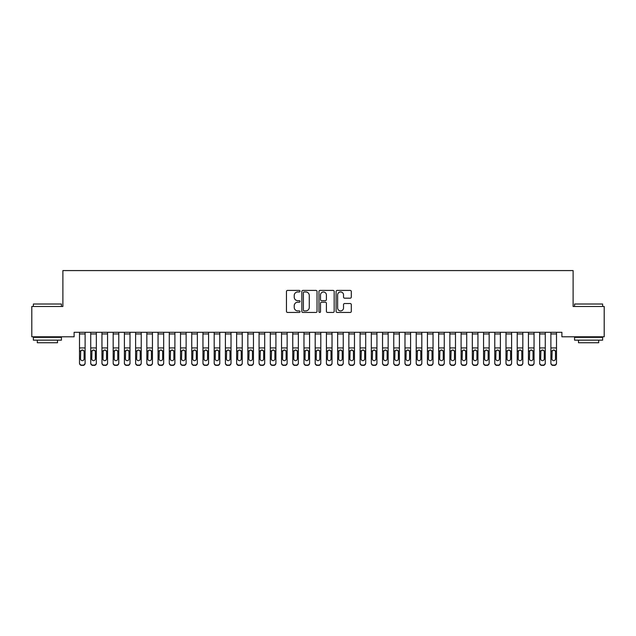 <?xml version="1.0" encoding="UTF-8"?>
<svg xmlns="http://www.w3.org/2000/svg" width="636" height="636" viewBox="0 0 636 636"><rect width="100%" height="100%" fill="white"/><g stroke="black" fill="none" stroke-linecap="round" stroke-linejoin="round"><path stroke-width="0.95" d="M300.041 291.185A0.771 0.771 0 0 0 299.27 290.413L287.567 290.413A1.105 1.105 0 0 0 286.462 291.519L286.462 311.346A1.105 1.105 0 0 0 287.567 312.451L299.27 312.451A0.771 0.771 0 0 0 300.041 311.68A0.771 0.771 0 0 0 299.27 310.909L297.759 310.909A3.522 3.522 0 0 1 294.23 307.387L294.23 305.733A3.522 3.522 0 0 1 297.759 302.203L299.27 302.203A0.771 0.771 0 0 0 300.041 301.432A0.771 0.771 0 0 0 299.27 300.661L297.759 300.661A3.522 3.522 0 0 1 294.23 297.139L294.23 295.486A3.522 3.522 0 0 1 297.759 291.956L299.27 291.956A0.771 0.771 0 0 0 300.041 291.185M350.197 298.181A1.105 1.105 0 0 0 351.295 297.084L351.295 291.519A1.105 1.105 0 0 0 350.197 290.413L337.199 290.413A1.105 1.105 0 0 0 336.094 291.519L336.094 311.346A1.105 1.105 0 0 0 337.199 312.451L350.197 312.451A1.105 1.105 0 0 0 351.295 311.346L351.295 304.628A1.105 1.105 0 0 0 350.197 303.531L344.632 303.531A1.105 1.105 0 0 0 343.527 304.628L343.527 307.959A2.949 2.949 0 0 1 340.586 310.909A2.949 2.949 0 0 1 337.637 307.959L337.637 294.905A2.949 2.949 0 0 1 340.586 291.956A2.949 2.949 0 0 1 343.527 294.905L343.527 297.084A1.105 1.105 0 0 0 344.632 298.181L350.197 298.181M561.89 332.302L74.11 332.302L74.11 336.786L31.8 336.786L31.8 306.488L62.892 306.488L62.892 270.57L573.108 270.57L573.108 306.488L604.2 306.488L604.2 336.786L561.89 336.786L561.89 332.302M317.038 291.519A1.105 1.105 0 0 0 315.933 290.413L302.935 290.413A1.105 1.105 0 0 0 301.83 291.519L301.83 311.346A1.105 1.105 0 0 0 302.935 312.451L315.933 312.451A1.105 1.105 0 0 0 317.038 311.346L317.038 291.519M320.067 290.413L333.065 290.413A1.105 1.105 0 0 1 334.17 291.519L334.17 311.346A1.105 1.105 0 0 1 333.065 312.451L327.5 312.451A1.105 1.105 0 0 1 326.403 311.346L326.403 303.308A1.105 1.105 0 0 0 325.298 302.203L321.609 302.203A1.105 1.105 0 0 0 320.504 303.308L320.504 311.68A0.771 0.771 0 0 1 319.733 312.451A0.771 0.771 0 0 1 318.962 311.68L318.962 291.519A1.105 1.105 0 0 1 320.067 290.413M304.143 291.956A0.771 0.771 0 0 0 303.372 292.727L303.372 310.137A0.771 0.771 0 0 0 304.143 310.909L305.741 310.909A3.522 3.522 0 0 0 309.271 307.387L309.271 295.486A3.522 3.522 0 0 0 305.741 291.956L304.143 291.956M326.403 294.961A2.949 2.949 0 0 0 323.454 292.011A2.949 2.949 0 0 0 320.504 294.961L320.504 299.564A1.105 1.105 0 0 0 321.609 300.661L325.298 300.661A1.105 1.105 0 0 0 326.403 299.564L326.403 294.961M79.5 351.247L79.5 362.878A2.242 2.226 -0 0 0 81.742 365.104L82.871 365.104A2.242 2.226 -0 0 0 85.113 362.878L85.113 363.204A2.242 2.226 180 0 1 82.871 365.43L82.871 365.104M84.103 358.863L84.103 351.756L84.103 358.863A1.797 1.781 180 0 1 82.306 360.644A1.797 1.781 180 0 0 84.103 358.863M80.51 359.189L80.51 358.863A1.797 1.781 180 0 0 82.306 360.644M81.368 350.213L80.51 351.589M83.244 350.213L82.306 349.951L83.904 350.929L84.103 351.756M79.5 362.878L79.5 332.318L85.113 332.318L85.113 362.878M81.742 365.104L82.871 365.43M81.742 365.43A2.242 2.226 180 0 1 79.5 363.204M79.5 350.929L80.708 350.929L80.51 358.863M80.708 350.929L82.306 349.951M90.725 351.247L90.725 362.878A2.242 2.226 -0 0 0 92.967 365.104L94.088 365.104A2.242 2.226 -0 0 0 96.338 362.878L96.338 363.204A2.242 2.226 180 0 1 94.088 365.43L94.088 365.104M95.328 358.863L95.328 351.756L95.328 358.863A1.797 1.781 180 0 1 93.532 360.644A1.797 1.781 180 0 0 95.328 358.863M91.735 359.189L91.735 358.863A1.797 1.781 180 0 0 93.532 360.644M92.594 350.213L91.735 351.589M94.47 350.213L93.532 349.951L95.13 350.929L95.328 351.756M101.951 351.247L101.951 362.878A2.242 2.226 -0 0 0 104.193 365.104L105.314 365.104A2.242 2.226 -0 0 0 107.556 362.878L107.556 363.204A2.242 2.226 180 0 1 105.314 365.43L105.314 365.104M106.546 358.863L106.546 351.756L106.546 358.863A1.797 1.781 180 0 1 104.749 360.644A1.797 1.781 180 0 0 106.546 358.863M102.96 359.189L102.96 358.863A1.797 1.781 180 0 0 104.749 360.644M103.819 350.213L102.96 351.589M105.687 350.213L104.749 349.951L106.347 350.929L106.546 351.756M90.725 362.878L90.725 332.318L96.338 332.318L96.338 362.878M92.967 365.104L94.088 365.43M92.967 365.43A2.242 2.226 180 0 1 90.725 363.204M90.725 350.929L91.934 350.929L91.735 358.863M91.934 350.929L93.532 349.951M101.951 362.878L101.951 332.318L107.556 332.318L107.556 362.878M104.193 365.104L105.314 365.43M104.193 365.43A2.242 2.226 180 0 1 101.951 363.204M101.951 350.929L103.159 350.929L102.96 358.863M103.159 350.929L104.749 349.951M33.374 304.016L61.43 304.016L33.374 304.016L33.374 306.488M61.43 340.157L33.374 340.157L33.374 337.35L61.43 337.35L61.43 340.157M57.502 340.157L57.502 342.74L37.301 342.74L37.301 340.157M574.57 304.016L602.626 304.016L574.57 304.016L574.57 306.488M602.626 340.157L574.57 340.157L574.57 337.35L602.626 337.35L602.626 340.157M598.699 340.157L598.699 342.74L578.498 342.74L578.498 340.157M113.168 351.247L113.168 362.878A2.242 2.226 -0 0 0 115.418 365.104L116.539 365.104A2.242 2.226 -0 0 0 118.781 362.878L118.781 363.204A2.242 2.226 180 0 1 116.539 365.43L116.539 365.104M117.771 358.863L117.771 351.756L117.771 358.863A1.797 1.781 180 0 1 115.975 360.644A1.797 1.781 180 0 0 117.771 358.863M114.178 359.189L114.178 358.863A1.797 1.781 180 0 0 115.975 360.644M115.037 350.213L114.178 351.589M116.913 350.213L115.975 349.951L117.573 350.929L117.771 351.756M124.394 351.247L124.394 362.878A2.242 2.226 -0 0 0 126.636 365.104L127.764 365.104A2.242 2.226 -0 0 0 130.006 362.878L130.006 363.204A2.242 2.226 180 0 1 127.764 365.43L127.764 365.104M128.997 358.863L128.997 351.756L128.997 358.863A1.797 1.781 180 0 1 127.2 360.644A1.797 1.781 180 0 0 128.997 358.863M125.403 359.189L125.403 358.863A1.797 1.781 180 0 0 127.2 360.644M126.262 350.213L125.403 351.589M128.138 350.213L127.2 349.951L128.798 350.929L128.997 351.756M113.168 362.878L113.168 332.318L118.781 332.318L118.781 362.878M115.418 365.104L116.539 365.43M115.418 365.43A2.242 2.226 180 0 1 113.168 363.204M113.168 350.929L114.377 350.929L114.178 358.863M114.377 350.929L115.975 349.951M124.394 362.878L124.394 332.318L130.006 332.318L130.006 362.878M126.636 365.104L127.764 365.43M126.636 365.43A2.242 2.226 180 0 1 124.394 363.204M124.394 350.929L125.602 350.929L125.403 358.863M125.602 350.929L127.2 349.951M135.619 351.247L135.619 362.878A2.242 2.226 -0 0 0 137.861 365.104L138.982 365.104A2.242 2.226 -0 0 0 141.232 362.878L141.232 363.204A2.242 2.226 180 0 1 138.982 365.43L138.982 365.104M140.222 358.863L140.222 351.756L140.222 358.863A1.797 1.781 180 0 1 138.425 360.644A1.797 1.781 180 0 0 140.222 358.863M136.629 359.189L136.629 358.863A1.797 1.781 180 0 0 138.425 360.644M137.487 350.213L136.629 351.589M139.364 350.213L138.425 349.951L140.023 350.929L140.222 351.756M135.619 362.878L135.619 332.318L141.232 332.318L141.232 362.878M137.861 365.104L138.982 365.43M137.861 365.43A2.242 2.226 180 0 1 135.619 363.204M135.619 350.929L136.827 350.929L136.629 358.863M136.827 350.929L138.425 349.951M146.844 351.247L146.844 362.878A2.242 2.226 -0 0 0 149.086 365.104L150.207 365.104A2.242 2.226 -0 0 0 152.449 362.878L152.449 363.204A2.242 2.226 180 0 1 150.207 365.43L150.207 365.104M151.44 358.863L151.44 351.756L151.44 358.863A1.797 1.781 180 0 1 149.651 360.644A1.797 1.781 180 0 0 151.44 358.863M147.854 359.189L147.854 358.863A1.797 1.781 180 0 0 149.651 360.644M148.713 350.213L147.854 351.589M150.581 350.213L149.651 349.951L151.241 350.929L151.44 351.756M146.844 362.878L146.844 332.318L152.449 332.318L152.449 362.878M149.086 365.104L150.207 365.43M149.086 365.43A2.242 2.226 180 0 1 146.844 363.204M146.844 350.929L148.053 350.929L147.854 358.863M148.053 350.929L149.651 349.951M158.062 351.247L158.062 362.878A2.242 2.226 -0 0 0 160.312 365.104L161.433 365.104A2.242 2.226 -0 0 0 163.675 362.878L163.675 363.204A2.242 2.226 180 0 1 161.433 365.43L161.433 365.104M162.665 358.863L162.665 351.756L162.665 358.863A1.797 1.781 180 0 1 160.868 360.644A1.797 1.781 180 0 0 162.665 358.863M159.072 359.189L159.072 358.863A1.797 1.781 180 0 0 160.868 360.644M159.93 350.213L159.072 351.589M161.806 350.213L160.868 349.951L162.466 350.929L162.665 351.756M158.062 362.878L158.062 332.318L163.675 332.318L163.675 362.878M160.312 365.104L161.433 365.43M160.312 365.43A2.242 2.226 180 0 1 158.062 363.204M158.062 350.929L159.27 350.929L159.072 358.863M159.27 350.929L160.868 349.951M169.287 351.247L169.287 362.878A2.242 2.226 -0 0 0 171.529 365.104L172.658 365.104A2.242 2.226 -0 0 0 174.9 362.878L174.9 363.204A2.242 2.226 180 0 1 172.658 365.43L172.658 365.104M173.89 358.863L173.89 351.756L173.89 358.863A1.797 1.781 180 0 1 172.094 360.644A1.797 1.781 180 0 0 173.89 358.863M170.297 359.189L170.297 358.863A1.797 1.781 180 0 0 172.094 360.644M171.156 350.213L170.297 351.589M173.032 350.213L172.094 349.951L173.692 350.929L173.89 351.756M169.287 362.878L169.287 332.318L174.9 332.318L174.9 362.878M171.529 365.104L172.658 365.43M171.529 365.43A2.242 2.226 180 0 1 169.287 363.204M169.287 350.929L170.496 350.929L170.297 358.863M170.496 350.929L172.094 349.951M180.513 351.247L180.513 362.878A2.242 2.226 -0 0 0 182.755 365.104L183.876 365.104A2.242 2.226 -0 0 0 186.125 362.878L186.125 363.204A2.242 2.226 180 0 1 183.876 365.43L183.876 365.104M185.116 358.863L185.116 351.756L185.116 358.863A1.797 1.781 180 0 1 183.319 360.644A1.797 1.781 180 0 0 185.116 358.863M181.522 359.189L181.522 358.863A1.797 1.781 180 0 0 183.319 360.644M182.381 350.213L181.522 351.589M184.257 350.213L183.319 349.951L184.917 350.929L185.116 351.756M180.513 362.878L180.513 332.318L186.125 332.318L186.125 362.878M182.755 365.104L183.876 365.43M182.755 365.43A2.242 2.226 180 0 1 180.513 363.204M180.513 350.929L181.721 350.929L181.522 358.863M181.721 350.929L183.319 349.951M191.738 351.247L191.738 362.878A2.242 2.226 -0 0 0 193.98 365.104L195.101 365.104A2.242 2.226 -0 0 0 197.351 362.878L197.351 363.204A2.242 2.226 180 0 1 195.101 365.43L195.101 365.104M196.333 358.863L196.333 351.756L196.333 358.863A1.797 1.781 180 0 1 194.544 360.644A1.797 1.781 180 0 0 196.333 358.863M192.748 359.189L192.748 358.863A1.797 1.781 180 0 0 194.544 360.644M193.606 350.213L192.748 351.589M195.475 350.213L194.544 349.951L196.134 350.929L196.333 351.756M191.738 362.878L191.738 332.318L197.351 332.318L197.351 362.878M193.98 365.104L195.101 365.43M193.98 365.43A2.242 2.226 180 0 1 191.738 363.204M191.738 350.929L192.947 350.929L192.748 358.863M192.947 350.929L194.544 349.951M202.956 351.247L202.956 362.878A2.242 2.226 -0 0 0 205.205 365.104L206.326 365.104A2.242 2.226 -0 0 0 208.568 362.878L208.568 363.204A2.242 2.226 180 0 1 206.326 365.43L206.326 365.104M207.559 358.863L207.559 351.756L207.559 358.863A1.797 1.781 180 0 1 205.762 360.644A1.797 1.781 180 0 0 207.559 358.863M203.965 359.189L203.965 358.863A1.797 1.781 180 0 0 205.762 360.644M204.824 350.213L203.965 351.589M206.7 350.213L205.762 349.951L207.36 350.929L207.559 351.756M202.956 362.878L202.956 332.318L208.568 332.318L208.568 362.878M205.205 365.104L206.326 365.43M205.205 365.43A2.242 2.226 180 0 1 202.956 363.204M202.956 350.929L204.164 350.929L203.965 358.863M204.164 350.929L205.762 349.951M214.181 351.247L214.181 362.878A2.242 2.226 -0 0 0 216.431 365.104L217.552 365.104A2.242 2.226 -0 0 0 219.794 362.878L219.794 363.204A2.242 2.226 180 0 1 217.552 365.43L217.552 365.104M218.784 358.863L218.784 351.756L218.784 358.863A1.797 1.781 180 0 1 216.987 360.644A1.797 1.781 180 0 0 218.784 358.863M215.191 359.189L215.191 358.863A1.797 1.781 180 0 0 216.987 360.644M216.049 350.213L215.191 351.589M217.925 350.213L216.987 349.951L218.585 350.929L218.784 351.756M214.181 362.878L214.181 332.318L219.794 332.318L219.794 362.878M216.431 365.104L217.552 365.43M216.431 365.43A2.242 2.226 180 0 1 214.181 363.204M214.181 350.929L215.389 350.929L215.191 358.863M215.389 350.929L216.987 349.951M225.406 351.247L225.406 362.878A2.242 2.226 -0 0 0 227.648 365.104L228.769 365.104A2.242 2.226 -0 0 0 231.019 362.878L231.019 363.204A2.242 2.226 180 0 1 228.769 365.43L228.769 365.104M230.009 358.863L230.009 351.756L230.009 358.863A1.797 1.781 180 0 1 228.213 360.644A1.797 1.781 180 0 0 230.009 358.863M226.416 359.189L226.416 358.863A1.797 1.781 180 0 0 228.213 360.644M227.275 350.213L226.416 351.589M229.151 350.213L228.213 349.951L229.811 350.929L230.009 351.756M225.406 362.878L225.406 332.318L231.019 332.318L231.019 362.878M227.648 365.104L228.769 365.43M227.648 365.43A2.242 2.226 180 0 1 225.406 363.204M225.406 350.929L226.615 350.929L226.416 358.863M226.615 350.929L228.213 349.951M236.632 351.247L236.632 362.878A2.242 2.226 -0 0 0 238.874 365.104L239.995 365.104A2.242 2.226 -0 0 0 242.244 362.878L242.244 363.204A2.242 2.226 180 0 1 239.995 365.43L239.995 365.104M241.235 358.863L241.235 351.756L241.235 358.863A1.797 1.781 180 0 1 239.438 360.644A1.797 1.781 180 0 0 241.235 358.863M237.641 359.189L237.641 358.863A1.797 1.781 180 0 0 239.438 360.644M238.5 350.213L237.641 351.589M240.376 350.213L239.438 349.951L241.036 350.929L241.235 351.756M236.632 362.878L236.632 332.318L242.244 332.318L242.244 362.878M238.874 365.104L239.995 365.43M238.874 365.43A2.242 2.226 180 0 1 236.632 363.204M236.632 350.929L237.84 350.929L237.641 358.863M237.84 350.929L239.438 349.951M247.849 351.247L247.849 362.878A2.242 2.226 -0 0 0 250.099 365.104L251.22 365.104A2.242 2.226 -0 0 0 253.462 362.878L253.462 363.204A2.242 2.226 180 0 1 251.22 365.43L251.22 365.104M252.452 358.863L252.452 351.756L252.452 358.863A1.797 1.781 180 0 1 250.656 360.644A1.797 1.781 180 0 0 252.452 358.863M248.867 359.189L248.867 358.863A1.797 1.781 180 0 0 250.656 360.644M249.725 350.213L248.867 351.589M251.594 350.213L250.656 349.951L252.254 350.929L252.452 351.756M247.849 362.878L247.849 332.318L253.462 332.318L253.462 362.878M250.099 365.104L251.22 365.43M250.099 365.43A2.242 2.226 180 0 1 247.849 363.204M247.849 350.929L249.066 350.929L248.867 358.863M249.066 350.929L250.656 349.951M259.075 351.247L259.075 362.878A2.242 2.226 -0 0 0 261.324 365.104L262.445 365.104A2.242 2.226 -0 0 0 264.687 362.878L264.687 363.204A2.242 2.226 180 0 1 262.445 365.43L262.445 365.104M263.678 358.863L263.678 351.756L263.678 358.863A1.797 1.781 180 0 1 261.881 360.644A1.797 1.781 180 0 0 263.678 358.863M260.084 359.189L260.084 358.863A1.797 1.781 180 0 0 261.881 360.644M260.943 350.213L260.084 351.589M262.819 350.213L261.881 349.951L263.479 350.929L263.678 351.756M259.075 362.878L259.075 332.318L264.687 332.318L264.687 362.878M261.324 365.104L262.445 365.43M261.324 365.43A2.242 2.226 180 0 1 259.075 363.204M259.075 350.929L260.283 350.929L260.084 358.863M260.283 350.929L261.881 349.951M270.3 351.247L270.3 362.878A2.242 2.226 -0 0 0 272.542 365.104L273.671 365.104A2.242 2.226 -0 0 0 275.913 362.878L275.913 363.204A2.242 2.226 180 0 1 273.671 365.43L273.671 365.104M274.903 358.863L274.903 351.756L274.903 358.863A1.797 1.781 180 0 1 273.106 360.644A1.797 1.781 180 0 0 274.903 358.863M271.31 359.189L271.31 358.863A1.797 1.781 180 0 0 273.106 360.644M272.168 350.213L271.31 351.589M274.044 350.213L273.106 349.951L274.704 350.929L274.903 351.756M270.3 362.878L270.3 332.318L275.913 332.318L275.913 362.878M272.542 365.104L273.671 365.43M272.542 365.43A2.242 2.226 180 0 1 270.3 363.204M270.3 350.929L271.508 350.929L271.31 358.863M271.508 350.929L273.106 349.951M281.525 351.247L281.525 362.878A2.242 2.226 -0 0 0 283.767 365.104L284.888 365.104A2.242 2.226 -0 0 0 287.138 362.878L287.138 363.204A2.242 2.226 180 0 1 284.888 365.43L284.888 365.104M286.128 358.863L286.128 351.756L286.128 358.863A1.797 1.781 180 0 1 284.332 360.644A1.797 1.781 180 0 0 286.128 358.863M282.535 359.189L282.535 358.863A1.797 1.781 180 0 0 284.332 360.644M283.394 350.213L282.535 351.589M285.27 350.213L284.332 349.951L285.93 350.929L286.128 351.756M281.525 362.878L281.525 332.318L287.138 332.318L287.138 362.878M283.767 365.104L284.888 365.43M283.767 365.43A2.242 2.226 180 0 1 281.525 363.204M281.525 350.929L282.734 350.929L282.535 358.863M282.734 350.929L284.332 349.951M292.751 351.247L292.751 362.878A2.242 2.226 -0 0 0 294.993 365.104L296.114 365.104A2.242 2.226 -0 0 0 298.356 362.878L298.356 363.204A2.242 2.226 180 0 1 296.114 365.43L296.114 365.104M297.346 358.863L297.346 351.756L297.346 358.863A1.797 1.781 180 0 1 295.549 360.644A1.797 1.781 180 0 0 297.346 358.863M293.76 359.189L293.76 358.863A1.797 1.781 180 0 0 295.549 360.644M294.619 350.213L293.76 351.589M296.487 350.213L295.549 349.951L297.147 350.929L297.346 351.756M292.751 362.878L292.751 332.318L298.356 332.318L298.356 362.878M294.993 365.104L296.114 365.43M294.993 365.43A2.242 2.226 180 0 1 292.751 363.204M292.751 350.929L293.959 350.929L293.76 358.863M293.959 350.929L295.549 349.951M303.968 351.247L303.968 362.878A2.242 2.226 -0 0 0 306.218 365.104L307.339 365.104A2.242 2.226 -0 0 0 309.581 362.878L309.581 363.204A2.242 2.226 180 0 1 307.339 365.43L307.339 365.104M308.571 358.863L308.571 351.756L308.571 358.863A1.797 1.781 180 0 1 306.775 360.644A1.797 1.781 180 0 0 308.571 358.863M304.978 359.189L304.978 358.863A1.797 1.781 180 0 0 306.775 360.644M305.837 350.213L304.978 351.589M307.713 350.213L306.775 349.951L308.373 350.929L308.571 351.756M303.968 362.878L303.968 332.318L309.581 332.318L309.581 362.878M306.218 365.104L307.339 365.43M306.218 365.43A2.242 2.226 180 0 1 303.968 363.204M303.968 350.929L305.177 350.929L304.978 358.863M305.177 350.929L306.775 349.951M315.194 351.247L315.194 362.878A2.242 2.226 -0 0 0 317.436 365.104L318.564 365.104A2.242 2.226 -0 0 0 320.806 362.878L320.806 363.204A2.242 2.226 180 0 1 318.564 365.43L318.564 365.104M319.797 358.863L319.797 351.756L319.797 358.863A1.797 1.781 180 0 1 318 360.644A1.797 1.781 180 0 0 319.797 358.863M316.203 359.189L316.203 358.863A1.797 1.781 180 0 0 318 360.644M317.062 350.213L316.203 351.589M318.938 350.213L318 349.951L319.598 350.929L319.797 351.756M315.194 362.878L315.194 332.318L320.806 332.318L320.806 362.878M317.436 365.104L318.564 365.43M317.436 365.43A2.242 2.226 180 0 1 315.194 363.204M315.194 350.929L316.402 350.929L316.203 358.863M316.402 350.929L318 349.951M326.419 351.247L326.419 362.878A2.242 2.226 -0 0 0 328.661 365.104L329.782 365.104A2.242 2.226 -0 0 0 332.032 362.878L332.032 363.204A2.242 2.226 180 0 1 329.782 365.43L329.782 365.104M331.022 358.863L331.022 351.756L331.022 358.863A1.797 1.781 180 0 1 329.225 360.644A1.797 1.781 180 0 0 331.022 358.863M327.429 359.189L327.429 358.863A1.797 1.781 180 0 0 329.225 360.644M328.287 350.213L327.429 351.589M330.163 350.213L329.225 349.951L330.823 350.929L331.022 351.756M326.419 362.878L326.419 332.318L332.032 332.318L332.032 362.878M328.661 365.104L329.782 365.43M328.661 365.43A2.242 2.226 180 0 1 326.419 363.204M326.419 350.929L327.627 350.929L327.429 358.863M327.627 350.929L329.225 349.951M337.644 351.247L337.644 362.878A2.242 2.226 -0 0 0 339.886 365.104L341.007 365.104A2.242 2.226 -0 0 0 343.249 362.878L343.249 363.204A2.242 2.226 180 0 1 341.007 365.43L341.007 365.104M342.24 358.863L342.24 351.756L342.24 358.863A1.797 1.781 180 0 1 340.451 360.644A1.797 1.781 180 0 0 342.24 358.863M338.654 359.189L338.654 358.863A1.797 1.781 180 0 0 340.451 360.644M339.513 350.213L338.654 351.589M341.381 350.213L340.451 349.951L342.041 350.929L342.24 351.756M337.644 362.878L337.644 332.318L343.249 332.318L343.249 362.878M339.886 365.104L341.007 365.43M339.886 365.43A2.242 2.226 180 0 1 337.644 363.204M337.644 350.929L338.853 350.929L338.654 358.863M338.853 350.929L340.451 349.951M348.862 351.247L348.862 362.878A2.242 2.226 -0 0 0 351.112 365.104L352.233 365.104A2.242 2.226 -0 0 0 354.475 362.878L354.475 363.204A2.242 2.226 180 0 1 352.233 365.43L352.233 365.104M353.465 358.863L353.465 351.756L353.465 358.863A1.797 1.781 180 0 1 351.668 360.644A1.797 1.781 180 0 0 353.465 358.863M349.872 359.189L349.872 358.863A1.797 1.781 180 0 0 351.668 360.644M350.73 350.213L349.872 351.589M352.606 350.213L351.668 349.951L353.266 350.929L353.465 351.756M348.862 362.878L348.862 332.318L354.475 332.318L354.475 362.878M351.112 365.104L352.233 365.43M351.112 365.43A2.242 2.226 180 0 1 348.862 363.204M348.862 350.929L350.07 350.929L349.872 358.863M350.07 350.929L351.668 349.951M360.087 351.247L360.087 362.878A2.242 2.226 -0 0 0 362.329 365.104L363.458 365.104A2.242 2.226 -0 0 0 365.7 362.878L365.7 363.204A2.242 2.226 180 0 1 363.458 365.43L363.458 365.104M364.69 358.863L364.69 351.756L364.69 358.863A1.797 1.781 180 0 1 362.894 360.644A1.797 1.781 180 0 0 364.69 358.863M361.097 359.189L361.097 358.863A1.797 1.781 180 0 0 362.894 360.644M361.956 350.213L361.097 351.589M363.832 350.213L362.894 349.951L364.492 350.929L364.69 351.756M360.087 362.878L360.087 332.318L365.7 332.318L365.7 362.878M362.329 365.104L363.458 365.43M362.329 365.43A2.242 2.226 180 0 1 360.087 363.204M360.087 350.929L361.296 350.929L361.097 358.863M361.296 350.929L362.894 349.951M371.313 351.247L371.313 362.878A2.242 2.226 -0 0 0 373.555 365.104L374.676 365.104A2.242 2.226 -0 0 0 376.925 362.878L376.925 363.204A2.242 2.226 180 0 1 374.676 365.43L374.676 365.104M375.916 358.863L375.916 351.756L375.916 358.863A1.797 1.781 180 0 1 374.119 360.644A1.797 1.781 180 0 0 375.916 358.863M372.322 359.189L372.322 358.863A1.797 1.781 180 0 0 374.119 360.644M373.181 350.213L372.322 351.589M375.057 350.213L374.119 349.951L375.717 350.929L375.916 351.756M371.313 362.878L371.313 332.318L376.925 332.318L376.925 362.878M373.555 365.104L374.676 365.43M373.555 365.43A2.242 2.226 180 0 1 371.313 363.204M371.313 350.929L372.521 350.929L372.322 358.863M372.521 350.929L374.119 349.951M382.538 351.247L382.538 362.878A2.242 2.226 -0 0 0 384.78 365.104L385.901 365.104A2.242 2.226 -0 0 0 388.151 362.878L388.151 363.204A2.242 2.226 180 0 1 385.901 365.43L385.901 365.104M387.133 358.863L387.133 351.756L387.133 358.863A1.797 1.781 180 0 1 385.344 360.644A1.797 1.781 180 0 0 387.133 358.863M383.548 359.189L383.548 358.863A1.797 1.781 180 0 0 385.344 360.644M384.406 350.213L383.548 351.589M386.275 350.213L385.344 349.951L386.934 350.929L387.133 351.756M382.538 362.878L382.538 332.318L388.151 332.318L388.151 362.878M384.78 365.104L385.901 365.43M384.78 365.43A2.242 2.226 180 0 1 382.538 363.204M382.538 350.929L383.747 350.929L383.548 358.863M383.747 350.929L385.344 349.951M393.756 351.247L393.756 362.878A2.242 2.226 -0 0 0 396.005 365.104L397.126 365.104A2.242 2.226 -0 0 0 399.368 362.878L399.368 363.204A2.242 2.226 180 0 1 397.126 365.43L397.126 365.104M398.359 358.863L398.359 351.756L398.359 358.863A1.797 1.781 180 0 1 396.562 360.644A1.797 1.781 180 0 0 398.359 358.863M394.765 359.189L394.765 358.863A1.797 1.781 180 0 0 396.562 360.644M395.624 350.213L394.765 351.589M397.5 350.213L396.562 349.951L398.16 350.929L398.359 351.756M393.756 362.878L393.756 332.318L399.368 332.318L399.368 362.878M396.005 365.104L397.126 365.43M396.005 365.43A2.242 2.226 180 0 1 393.756 363.204M393.756 350.929L394.964 350.929L394.765 358.863M394.964 350.929L396.562 349.951M404.981 351.247L404.981 362.878A2.242 2.226 -0 0 0 407.231 365.104L408.352 365.104A2.242 2.226 -0 0 0 410.594 362.878L410.594 363.204A2.242 2.226 180 0 1 408.352 365.43L408.352 365.104M409.584 358.863L409.584 351.756L409.584 358.863A1.797 1.781 180 0 1 407.787 360.644A1.797 1.781 180 0 0 409.584 358.863M405.991 359.189L405.991 358.863A1.797 1.781 180 0 0 407.787 360.644M406.849 350.213L405.991 351.589M408.725 350.213L407.787 349.951L409.385 350.929L409.584 351.756M404.981 362.878L404.981 332.318L410.594 332.318L410.594 362.878M407.231 365.104L408.352 365.43M407.231 365.43A2.242 2.226 180 0 1 404.981 363.204M404.981 350.929L406.189 350.929L405.991 358.863M406.189 350.929L407.787 349.951M416.206 351.247L416.206 362.878A2.242 2.226 -0 0 0 418.448 365.104L419.569 365.104A2.242 2.226 -0 0 0 421.819 362.878L421.819 363.204A2.242 2.226 180 0 1 419.569 365.43L419.569 365.104M420.809 358.863L420.809 351.756L420.809 358.863A1.797 1.781 180 0 1 419.013 360.644A1.797 1.781 180 0 0 420.809 358.863M417.216 359.189L417.216 358.863A1.797 1.781 180 0 0 419.013 360.644M418.075 350.213L417.216 351.589M419.951 350.213L419.013 349.951L420.611 350.929L420.809 351.756M416.206 362.878L416.206 332.318L421.819 332.318L421.819 362.878M418.448 365.104L419.569 365.43M418.448 365.43A2.242 2.226 180 0 1 416.206 363.204M416.206 350.929L417.415 350.929L417.216 358.863M417.415 350.929L419.013 349.951M427.432 351.247L427.432 362.878A2.242 2.226 -0 0 0 429.674 365.104L430.795 365.104A2.242 2.226 -0 0 0 433.044 362.878L433.044 363.204A2.242 2.226 180 0 1 430.795 365.43L430.795 365.104M432.035 358.863L432.035 351.756L432.035 358.863A1.797 1.781 180 0 1 430.238 360.644A1.797 1.781 180 0 0 432.035 358.863M428.441 359.189L428.441 358.863A1.797 1.781 180 0 0 430.238 360.644M429.3 350.213L428.441 351.589M431.176 350.213L430.238 349.951L431.836 350.929L432.035 351.756M427.432 362.878L427.432 332.318L433.044 332.318L433.044 362.878M429.674 365.104L430.795 365.43M429.674 365.43A2.242 2.226 180 0 1 427.432 363.204M427.432 350.929L428.64 350.929L428.441 358.863M428.64 350.929L430.238 349.951M438.649 351.247L438.649 362.878A2.242 2.226 -0 0 0 440.899 365.104L442.02 365.104A2.242 2.226 -0 0 0 444.262 362.878L444.262 363.204A2.242 2.226 180 0 1 442.02 365.43L442.02 365.104M443.252 358.863L443.252 351.756L443.252 358.863A1.797 1.781 180 0 1 441.456 360.644A1.797 1.781 180 0 0 443.252 358.863M439.667 359.189L439.667 358.863A1.797 1.781 180 0 0 441.456 360.644M440.525 350.213L439.667 351.589M442.394 350.213L441.456 349.951L443.053 350.929L443.252 351.756M438.649 362.878L438.649 332.318L444.262 332.318L444.262 362.878M440.899 365.104L442.02 365.43M440.899 365.43A2.242 2.226 180 0 1 438.649 363.204M438.649 350.929L439.866 350.929L439.667 358.863M439.866 350.929L441.456 349.951M449.875 351.247L449.875 362.878A2.242 2.226 -0 0 0 452.124 365.104L453.245 365.104A2.242 2.226 -0 0 0 455.487 362.878L455.487 363.204A2.242 2.226 180 0 1 453.245 365.43L453.245 365.104M454.478 358.863L454.478 351.756L454.478 358.863A1.797 1.781 180 0 1 452.681 360.644A1.797 1.781 180 0 0 454.478 358.863M450.884 359.189L450.884 358.863A1.797 1.781 180 0 0 452.681 360.644M451.743 350.213L450.884 351.589M453.619 350.213L452.681 349.951L454.279 350.929L454.478 351.756M449.875 362.878L449.875 332.318L455.487 332.318L455.487 362.878M452.124 365.104L453.245 365.43M452.124 365.43A2.242 2.226 180 0 1 449.875 363.204M449.875 350.929L451.083 350.929L450.884 358.863M451.083 350.929L452.681 349.951M461.1 351.247L461.1 362.878A2.242 2.226 -0 0 0 463.342 365.104L464.471 365.104A2.242 2.226 -0 0 0 466.713 362.878L466.713 363.204A2.242 2.226 180 0 1 464.471 365.43L464.471 365.104M465.703 358.863L465.703 351.756L465.703 358.863A1.797 1.781 180 0 1 463.906 360.644A1.797 1.781 180 0 0 465.703 358.863M462.11 359.189L462.11 358.863A1.797 1.781 180 0 0 463.906 360.644M462.968 350.213L462.11 351.589M464.844 350.213L463.906 349.951L465.504 350.929L465.703 351.756M461.1 362.878L461.1 332.318L466.713 332.318L466.713 362.878M463.342 365.104L464.471 365.43M463.342 365.43A2.242 2.226 180 0 1 461.1 363.204M461.1 350.929L462.308 350.929L462.11 358.863M462.308 350.929L463.906 349.951M472.325 351.247L472.325 362.878A2.242 2.226 -0 0 0 474.567 365.104L475.688 365.104A2.242 2.226 -0 0 0 477.938 362.878L477.938 363.204A2.242 2.226 180 0 1 475.688 365.43L475.688 365.104M476.928 358.863L476.928 351.756L476.928 358.863A1.797 1.781 180 0 1 475.132 360.644A1.797 1.781 180 0 0 476.928 358.863M473.335 359.189L473.335 358.863A1.797 1.781 180 0 0 475.132 360.644M474.194 350.213L473.335 351.589M476.07 350.213L475.132 349.951L476.73 350.929L476.928 351.756M472.325 362.878L472.325 332.318L477.938 332.318L477.938 362.878M474.567 365.104L475.688 365.43M474.567 365.43A2.242 2.226 180 0 1 472.325 363.204M472.325 350.929L473.534 350.929L473.335 358.863M473.534 350.929L475.132 349.951M483.551 351.247L483.551 362.878A2.242 2.226 -0 0 0 485.793 365.104L486.914 365.104A2.242 2.226 -0 0 0 489.156 362.878L489.156 363.204A2.242 2.226 180 0 1 486.914 365.43L486.914 365.104M488.146 358.863L488.146 351.756L488.146 358.863A1.797 1.781 180 0 1 486.349 360.644A1.797 1.781 180 0 0 488.146 358.863M484.56 359.189L484.56 358.863A1.797 1.781 180 0 0 486.349 360.644M485.419 350.213L484.56 351.589M487.287 350.213L486.349 349.951L487.947 350.929L488.146 351.756M483.551 362.878L483.551 332.318L489.156 332.318L489.156 362.878M485.793 365.104L486.914 365.43M485.793 365.43A2.242 2.226 180 0 1 483.551 363.204M483.551 350.929L484.759 350.929L484.56 358.863M484.759 350.929L486.349 349.951M494.768 351.247L494.768 362.878A2.242 2.226 -0 0 0 497.018 365.104L498.139 365.104A2.242 2.226 -0 0 0 500.381 362.878L500.381 363.204A2.242 2.226 180 0 1 498.139 365.43L498.139 365.104M499.371 358.863L499.371 351.756L499.371 358.863A1.797 1.781 180 0 1 497.575 360.644A1.797 1.781 180 0 0 499.371 358.863M495.778 359.189L495.778 358.863A1.797 1.781 180 0 0 497.575 360.644M496.637 350.213L495.778 351.589M498.513 350.213L497.575 349.951L499.173 350.929L499.371 351.756M494.768 362.878L494.768 332.318L500.381 332.318L500.381 362.878M497.018 365.104L498.139 365.43M497.018 365.43A2.242 2.226 180 0 1 494.768 363.204M494.768 350.929L495.977 350.929L495.778 358.863M495.977 350.929L497.575 349.951M505.994 351.247L505.994 362.878A2.242 2.226 -0 0 0 508.236 365.104L509.364 365.104A2.242 2.226 -0 0 0 511.606 362.878L511.606 363.204A2.242 2.226 180 0 1 509.364 365.43L509.364 365.104M510.597 358.863L510.597 351.756L510.597 358.863A1.797 1.781 180 0 1 508.8 360.644A1.797 1.781 180 0 0 510.597 358.863M507.003 359.189L507.003 358.863A1.797 1.781 180 0 0 508.8 360.644M507.862 350.213L507.003 351.589M509.738 350.213L508.8 349.951L510.398 350.929L510.597 351.756M505.994 362.878L505.994 332.318L511.606 332.318L511.606 362.878M508.236 365.104L509.364 365.43M508.236 365.43A2.242 2.226 180 0 1 505.994 363.204M505.994 350.929L507.202 350.929L507.003 358.863M507.202 350.929L508.8 349.951M517.219 351.247L517.219 362.878A2.242 2.226 -0 0 0 519.461 365.104L520.582 365.104A2.242 2.226 -0 0 0 522.832 362.878L522.832 363.204A2.242 2.226 180 0 1 520.582 365.43L520.582 365.104M521.822 358.863L521.822 351.756L521.822 358.863A1.797 1.781 180 0 1 520.025 360.644A1.797 1.781 180 0 0 521.822 358.863M518.229 359.189L518.229 358.863A1.797 1.781 180 0 0 520.025 360.644M519.087 350.213L518.229 351.589M520.963 350.213L520.025 349.951L521.623 350.929L521.822 351.756M517.219 362.878L517.219 332.318L522.832 332.318L522.832 362.878M519.461 365.104L520.582 365.43M519.461 365.43A2.242 2.226 180 0 1 517.219 363.204M517.219 350.929L518.427 350.929L518.229 358.863M518.427 350.929L520.025 349.951M528.444 351.247L528.444 362.878A2.242 2.226 -0 0 0 530.686 365.104L531.807 365.104A2.242 2.226 -0 0 0 534.049 362.878L534.049 363.204A2.242 2.226 180 0 1 531.807 365.43L531.807 365.104M533.04 358.863L533.04 351.756L533.04 358.863A1.797 1.781 180 0 1 531.251 360.644A1.797 1.781 180 0 0 533.04 358.863M529.454 359.189L529.454 358.863A1.797 1.781 180 0 0 531.251 360.644M530.313 350.213L529.454 351.589M532.181 350.213L531.251 349.951L532.841 350.929L533.04 351.756M528.444 362.878L528.444 332.318L534.049 332.318L534.049 362.878M530.686 365.104L531.807 365.43M530.686 365.43A2.242 2.226 180 0 1 528.444 363.204M528.444 350.929L529.653 350.929L529.454 358.863M529.653 350.929L531.251 349.951M539.662 351.247L539.662 362.878A2.242 2.226 -0 0 0 541.912 365.104L543.033 365.104A2.242 2.226 -0 0 0 545.275 362.878L545.275 363.204A2.242 2.226 180 0 1 543.033 365.43L543.033 365.104M544.265 358.863L544.265 351.756L544.265 358.863A1.797 1.781 180 0 1 542.468 360.644A1.797 1.781 180 0 0 544.265 358.863M540.672 359.189L540.672 358.863A1.797 1.781 180 0 0 542.468 360.644M541.53 350.213L540.672 351.589M543.406 350.213L542.468 349.951L544.066 350.929L544.265 351.756M539.662 362.878L539.662 332.318L545.275 332.318L545.275 362.878M541.912 365.104L543.033 365.43M541.912 365.43A2.242 2.226 180 0 1 539.662 363.204M539.662 350.929L540.87 350.929L540.672 358.863M540.87 350.929L542.468 349.951M550.887 351.247L550.887 362.878A2.242 2.226 -0 0 0 553.129 365.104L554.258 365.104A2.242 2.226 -0 0 0 556.5 362.878L556.5 363.204A2.242 2.226 180 0 1 554.258 365.43L554.258 365.104M555.49 358.863L555.49 351.756L555.49 358.863A1.797 1.781 180 0 1 553.694 360.644A1.797 1.781 180 0 0 555.49 358.863M551.897 359.189L551.897 358.863A1.797 1.781 180 0 0 553.694 360.644M552.756 350.213L551.897 351.589M554.632 350.213L553.694 349.951L555.292 350.929L555.49 351.756M550.887 362.878L550.887 332.318L556.5 332.318L556.5 362.878M553.129 365.104L554.258 365.43M553.129 365.43A2.242 2.226 180 0 1 550.887 363.204M550.887 350.929L552.096 350.929L551.897 358.863M552.096 350.929L553.694 349.951M83.904 350.929L85.113 350.929M79.5 347.932L85.113 347.932M79.5 333.964L85.113 333.964M95.13 350.929L96.338 350.929M90.725 347.932L96.338 347.932M90.725 333.964L96.338 333.964M106.347 350.929L107.556 350.929M101.951 347.932L107.556 347.932M101.951 333.964L107.556 333.964M117.573 350.929L118.781 350.929M113.168 347.932L118.781 347.932M113.168 333.964L118.781 333.964M128.798 350.929L130.006 350.929M124.394 347.932L130.006 347.932M124.394 333.964L130.006 333.964M140.023 350.929L141.232 350.929M135.619 347.932L141.232 347.932M135.619 333.964L141.232 333.964M151.241 350.929L152.449 350.929M146.844 347.932L152.449 347.932M146.844 333.964L152.449 333.964M162.466 350.929L163.675 350.929M158.062 347.932L163.675 347.932M158.062 333.964L163.675 333.964M173.692 350.929L174.9 350.929M169.287 347.932L174.9 347.932M169.287 333.964L174.9 333.964M184.917 350.929L186.125 350.929M180.513 347.932L186.125 347.932M180.513 333.964L186.125 333.964M196.134 350.929L197.351 350.929M191.738 347.932L197.351 347.932M191.738 333.964L197.351 333.964M207.36 350.929L208.568 350.929M202.956 347.932L208.568 347.932M202.956 333.964L208.568 333.964M218.585 350.929L219.794 350.929M214.181 347.932L219.794 347.932M214.181 333.964L219.794 333.964M229.811 350.929L231.019 350.929M225.406 347.932L231.019 347.932M225.406 333.964L231.019 333.964M241.036 350.929L242.244 350.929M236.632 347.932L242.244 347.932M236.632 333.964L242.244 333.964M252.254 350.929L253.462 350.929M247.849 347.932L253.462 347.932M247.849 333.964L253.462 333.964M263.479 350.929L264.687 350.929M259.075 347.932L264.687 347.932M259.075 333.964L264.687 333.964M274.704 350.929L275.913 350.929M270.3 347.932L275.913 347.932M270.3 333.964L275.913 333.964M285.93 350.929L287.138 350.929M281.525 347.932L287.138 347.932M281.525 333.964L287.138 333.964M297.147 350.929L298.356 350.929M292.751 347.932L298.356 347.932M292.751 333.964L298.356 333.964M308.373 350.929L309.581 350.929M303.968 347.932L309.581 347.932M303.968 333.964L309.581 333.964M319.598 350.929L320.806 350.929M315.194 347.932L320.806 347.932M315.194 333.964L320.806 333.964M330.823 350.929L332.032 350.929M326.419 347.932L332.032 347.932M326.419 333.964L332.032 333.964M342.041 350.929L343.249 350.929M337.644 347.932L343.249 347.932M337.644 333.964L343.249 333.964M353.266 350.929L354.475 350.929M348.862 347.932L354.475 347.932M348.862 333.964L354.475 333.964M364.492 350.929L365.7 350.929M360.087 347.932L365.7 347.932M360.087 333.964L365.7 333.964M375.717 350.929L376.925 350.929M371.313 347.932L376.925 347.932M371.313 333.964L376.925 333.964M386.934 350.929L388.151 350.929M382.538 347.932L388.151 347.932M382.538 333.964L388.151 333.964M398.16 350.929L399.368 350.929M393.756 347.932L399.368 347.932M393.756 333.964L399.368 333.964M409.385 350.929L410.594 350.929M404.981 347.932L410.594 347.932M404.981 333.964L410.594 333.964M420.611 350.929L421.819 350.929M416.206 347.932L421.819 347.932M416.206 333.964L421.819 333.964M431.836 350.929L433.044 350.929M427.432 347.932L433.044 347.932M427.432 333.964L433.044 333.964M443.053 350.929L444.262 350.929M438.649 347.932L444.262 347.932M438.649 333.964L444.262 333.964M454.279 350.929L455.487 350.929M449.875 347.932L455.487 347.932M449.875 333.964L455.487 333.964M465.504 350.929L466.713 350.929M461.1 347.932L466.713 347.932M461.1 333.964L466.713 333.964M476.73 350.929L477.938 350.929M472.325 347.932L477.938 347.932M472.325 333.964L477.938 333.964M487.947 350.929L489.156 350.929M483.551 347.932L489.156 347.932M483.551 333.964L489.156 333.964M499.173 350.929L500.381 350.929M494.768 347.932L500.381 347.932M494.768 333.964L500.381 333.964M510.398 350.929L511.606 350.929M505.994 347.932L511.606 347.932M505.994 333.964L511.606 333.964M521.623 350.929L522.832 350.929M517.219 347.932L522.832 347.932M517.219 333.964L522.832 333.964M532.841 350.929L534.049 350.929M528.444 347.932L534.049 347.932M528.444 333.964L534.049 333.964M544.066 350.929L545.275 350.929M539.662 347.932L545.275 347.932M539.662 333.964L545.275 333.964M555.292 350.929L556.5 350.929M550.887 347.932L556.5 347.932M550.887 333.964L556.5 333.964M61.43 306.488L61.43 304.016M55.03 337.35L55.03 336.786M39.766 337.35L39.766 336.786M602.626 306.488L602.626 304.016M596.234 337.35L596.234 336.786M580.97 337.35L580.97 336.786"/></g></svg>

